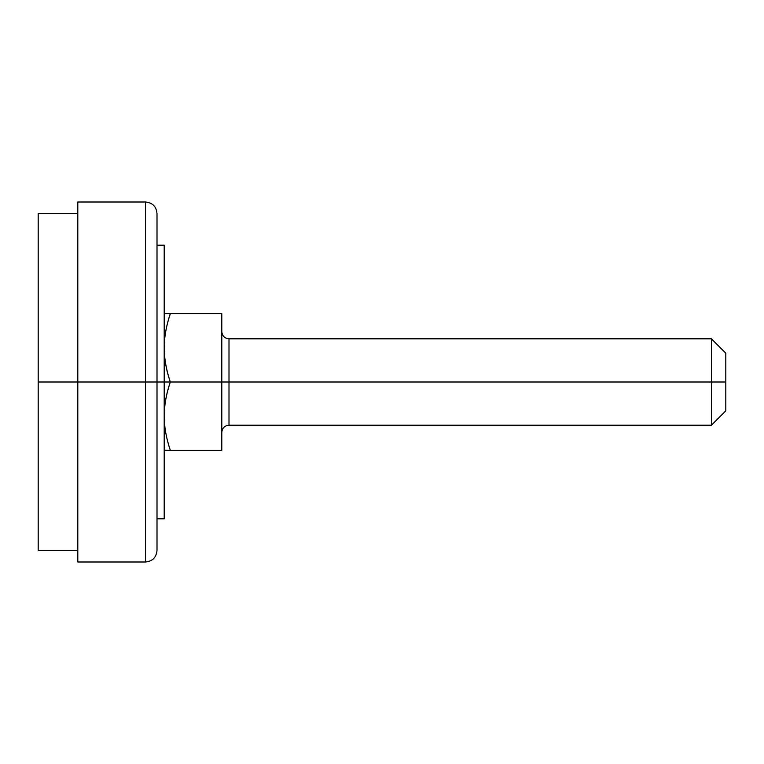 <?xml version="1.0" encoding="UTF-8"?>
<svg xmlns="http://www.w3.org/2000/svg" width="764" height="764" viewBox="0 0 764 764"><rect width="100%" height="100%" fill="white"/><g stroke="black" fill="none" stroke-linecap="round" stroke-linejoin="round"><path stroke-width="1.15" d="M725.8 353.197L725.8 382L725.8 353.197L711.399 338.796L711.399 382L711.399 338.796L228.999 338.796L228.999 382L711.399 382L711.399 425.204L711.399 382L725.8 382L725.8 410.803L725.8 382L228.999 382L228.999 338.796L228.999 382L170.305 382C166.246 393.832 164.212 405.216 164.212 416.141L164.212 416.199M164.203 450.254L170.353 450.397C166.275 438.374 164.231 426.99 164.212 416.265C164.193 405.302 166.227 393.88 170.305 382L164.203 382L170.305 382C166.246 394.195 164.212 405.579 164.212 416.141M164.279 450.397L170.353 450.397C166.275 438.202 164.222 426.818 164.212 416.265C164.193 405.665 166.227 394.243 170.305 382L221.799 382L221.799 313.603L170.353 313.603L221.799 313.603L221.799 382L228.999 382L228.999 425.204C224.635 425.634 222.238 428.031 221.799 432.395M170.353 450.397L221.799 450.397L170.353 450.397M170.353 313.603C166.275 325.798 164.222 337.182 164.212 347.735C164.193 358.698 166.227 370.12 170.305 382C166.246 369.805 164.212 358.421 164.212 347.859C164.212 337.268 166.256 325.846 170.353 313.603L164.279 313.603L170.353 313.603C166.256 325.674 164.212 337.096 164.212 347.859C164.212 358.784 166.246 370.168 170.305 382M221.799 382L221.799 450.397L221.799 382M228.999 382L228.999 425.204L228.999 382M157.002 382L157.002 550.481L157.002 382L145.485 382L145.485 561.998L145.485 382L145.485 561.998L145.485 382L77.804 382L77.804 561.998L77.804 202.002L145.485 202.002C152.466 202.689 156.314 206.528 157.002 213.519L157.002 550.481C156.314 557.472 152.466 561.311 145.485 561.998L77.804 561.998L77.804 382L145.485 382L145.485 202.002L145.485 382L157.002 382L157.002 213.519L157.002 382L164.203 382L164.203 518.804L164.203 382L157.002 382M77.804 382L77.804 202.002L77.804 382L38.2 382L38.2 550.481L38.2 382L77.804 382M145.485 382L145.485 202.002L145.485 382M77.804 213.519L38.2 213.519L38.2 550.481L77.804 550.481M157.002 518.804L164.203 518.804L164.203 245.196L164.203 382L164.203 245.196L157.002 245.196M228.999 338.796C224.635 338.366 222.238 335.969 221.799 331.605M725.8 410.803L711.399 425.204L228.999 425.204"/></g></svg>
